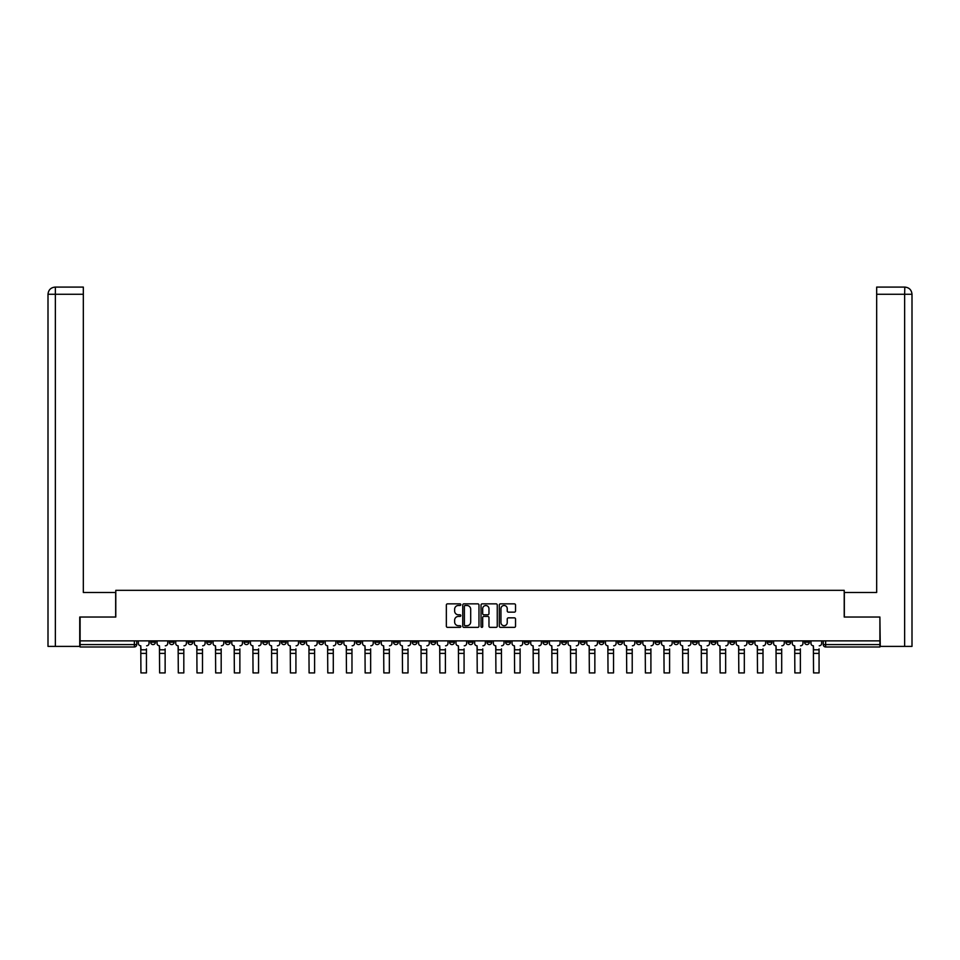 <?xml version="1.0" encoding="UTF-8"?>
<svg xmlns="http://www.w3.org/2000/svg" width="960" height="960" viewBox="0 0 960 960"><rect width="100%" height="100%" fill="white"/><g stroke="black" fill="none" stroke-linecap="round" stroke-linejoin="round"><path stroke-width="1.44" d="M460.836 604.668A0.828 0.828 0 0 0 460.02 603.852L447.528 603.852A1.176 1.176 0 0 0 446.352 605.028L446.352 626.184A1.176 1.176 0 0 0 447.528 627.36L460.02 627.36A0.828 0.828 0 0 0 460.836 626.544A0.828 0.828 0 0 0 460.02 625.716L458.4 625.716A3.756 3.756 0 0 1 454.632 621.96L454.632 620.196A3.756 3.756 0 0 1 458.4 616.428L460.02 616.428A0.828 0.828 0 0 0 460.836 615.612A0.828 0.828 0 0 0 460.02 614.784L458.4 614.784A3.756 3.756 0 0 1 454.632 611.016L454.632 609.264A3.756 3.756 0 0 1 458.4 605.496L460.02 605.496A0.828 0.828 0 0 0 460.836 604.668M767.196 640.872L767.196 642.192L771.996 642.192A2.4 2.4 0 0 1 769.596 644.592A2.4 2.4 0 0 1 767.196 642.192L767.196 640.872M655.104 640.872L655.104 642.192L659.892 642.192A2.4 2.4 0 0 1 657.492 644.592A2.4 2.4 0 0 1 655.104 642.192L655.104 640.872M636.42 640.872L636.42 642.192L641.208 642.192A2.4 2.4 0 0 1 638.808 644.592A2.4 2.4 0 0 1 636.42 642.192L636.42 640.872M524.316 640.872L524.316 642.192L529.104 642.192A2.4 2.4 0 0 1 526.704 644.592A2.4 2.4 0 0 1 524.316 642.192L524.316 640.872M505.632 640.872L505.632 642.192L510.42 642.192A2.4 2.4 0 0 1 508.02 644.592A2.4 2.4 0 0 1 505.632 642.192L505.632 640.872M486.948 640.872L486.948 642.192L491.736 642.192A2.4 2.4 0 0 1 489.336 644.592A2.4 2.4 0 0 1 486.948 642.192L486.948 640.872M449.58 640.872L449.58 642.192L454.368 642.192A2.4 2.4 0 0 1 451.98 644.592A2.4 2.4 0 0 1 449.58 642.192L449.58 640.872M412.212 642.192L412.212 640.872L412.212 642.192A2.4 2.4 0 0 0 414.612 644.592A2.4 2.4 0 0 1 412.212 642.192L417 642.192A2.4 2.4 0 0 1 414.612 644.592A2.4 2.4 0 0 0 417 642.192L417 640.872L417 642.192M393.528 642.192L393.528 640.872L393.528 642.192A2.4 2.4 0 0 0 395.928 644.592A2.4 2.4 0 0 1 393.528 642.192L398.316 642.192A2.4 2.4 0 0 1 395.928 644.592M374.844 642.192L374.844 640.872L374.844 642.192A2.4 2.4 0 0 0 377.244 644.592A2.4 2.4 0 0 1 374.844 642.192L379.632 642.192A2.4 2.4 0 0 1 377.244 644.592A2.4 2.4 0 0 0 379.632 642.192L379.632 640.872L379.632 642.192M356.16 640.872L356.16 642.192L360.948 642.192A2.4 2.4 0 0 1 358.56 644.592A2.4 2.4 0 0 1 356.16 642.192L356.16 640.872M337.476 640.872L337.476 642.192L342.264 642.192A2.4 2.4 0 0 1 339.876 644.592A2.4 2.4 0 0 1 337.476 642.192L337.476 640.872M318.792 640.872L318.792 642.192L323.58 642.192A2.4 2.4 0 0 1 321.192 644.592A2.4 2.4 0 0 1 318.792 642.192L318.792 640.872M300.108 642.192L300.108 640.872L300.108 642.192A2.4 2.4 0 0 0 302.508 644.592A2.4 2.4 0 0 1 300.108 642.192L304.896 642.192A2.4 2.4 0 0 1 302.508 644.592M262.74 642.192L262.74 640.872L262.74 642.192A2.4 2.4 0 0 0 265.14 644.592A2.4 2.4 0 0 1 262.74 642.192L267.528 642.192A2.4 2.4 0 0 1 265.14 644.592A2.4 2.4 0 0 0 267.528 642.192L267.528 640.872L267.528 642.192M244.056 642.192L244.056 640.872L244.056 642.192A2.4 2.4 0 0 0 246.456 644.592A2.4 2.4 0 0 1 244.056 642.192L248.844 642.192A2.4 2.4 0 0 1 246.456 644.592A2.4 2.4 0 0 0 248.844 642.192L248.844 640.872L248.844 642.192M225.372 642.192L225.372 640.872L225.372 642.192A2.4 2.4 0 0 0 227.772 644.592A2.4 2.4 0 0 1 225.372 642.192L230.16 642.192A2.4 2.4 0 0 1 227.772 644.592A2.4 2.4 0 0 0 230.16 642.192L230.16 640.872L230.16 642.192M206.688 642.192L206.688 640.872L206.688 642.192A2.4 2.4 0 0 0 209.088 644.592A2.4 2.4 0 0 1 206.688 642.192L211.488 642.192A2.4 2.4 0 0 1 209.088 644.592M188.004 640.872L188.004 642.192L192.804 642.192A2.4 2.4 0 0 1 190.404 644.592A2.4 2.4 0 0 1 188.004 642.192L188.004 640.872M169.32 642.192L169.32 640.872L169.32 642.192A2.4 2.4 0 0 0 171.72 644.592A2.4 2.4 0 0 1 169.32 642.192L174.12 642.192A2.4 2.4 0 0 1 171.72 644.592A2.4 2.4 0 0 0 174.12 642.192L174.12 640.872L174.12 642.192M514.356 612.144A1.176 1.176 0 0 0 515.532 610.968L515.532 605.028A1.176 1.176 0 0 0 514.356 603.852L500.484 603.852A1.176 1.176 0 0 0 499.308 605.028L499.308 626.184A1.176 1.176 0 0 0 500.484 627.36L514.356 627.36A1.176 1.176 0 0 0 515.532 626.184L515.532 619.02A1.176 1.176 0 0 0 514.356 617.844L508.416 617.844A1.176 1.176 0 0 0 507.24 619.02L507.24 622.572A3.144 3.144 0 0 1 504.096 625.716A3.144 3.144 0 0 1 500.952 622.572L500.952 608.64A3.144 3.144 0 0 1 504.096 605.496A3.144 3.144 0 0 1 507.24 608.64L507.24 610.968A1.176 1.176 0 0 0 508.416 612.144L514.356 612.144M55.368 646.392L48 646.392L48 294.276C48.432 289.908 50.82 287.508 55.176 287.088L83.328 287.088L83.328 294.276L55.368 294.276L55.368 646.392L79.74 646.392L79.74 617.04L115.788 617.04L115.788 590.34L844.212 590.34L844.212 617.04L879.9 617.04L879.9 640.872L80.1 640.872L80.1 644.592L136.752 644.592L136.752 640.872L136.752 644.592A2.4 2.4 0 0 1 134.352 646.98L80.1 646.98L80.1 644.592M80.1 617.04L80.1 640.872M478.968 605.028A1.176 1.176 0 0 0 477.792 603.852L463.92 603.852A1.176 1.176 0 0 0 462.744 605.028L462.744 626.184A1.176 1.176 0 0 0 463.92 627.36L477.792 627.36A1.176 1.176 0 0 0 478.968 626.184L478.968 605.028M482.208 603.852L496.08 603.852A1.176 1.176 0 0 1 497.256 605.028L497.256 626.184A1.176 1.176 0 0 1 496.08 627.36L490.14 627.36A1.176 1.176 0 0 1 488.964 626.184L488.964 617.604A1.176 1.176 0 0 0 487.788 616.428L483.852 616.428A1.176 1.176 0 0 0 482.676 617.604L482.676 626.544A0.828 0.828 0 0 1 481.848 627.36A0.828 0.828 0 0 1 481.032 626.544L481.032 605.028A1.176 1.176 0 0 1 482.208 603.852M823.248 640.872L823.248 644.592L879.9 644.592L879.9 646.98L825.648 646.98A2.4 2.4 0 0 1 823.248 644.592M879.9 640.872L879.9 644.592M809.364 640.872L809.364 642.192A2.4 2.4 0 0 1 806.964 644.592A2.4 2.4 0 0 1 804.564 642.192A2.4 2.4 0 0 0 806.964 644.592M804.564 640.872L804.564 642.192L809.364 642.192M790.68 640.872L790.68 642.192A2.4 2.4 0 0 1 788.28 644.592A2.4 2.4 0 0 1 785.88 642.192L790.68 642.192M785.88 640.872L785.88 642.192M771.996 640.872L771.996 642.192A2.4 2.4 0 0 1 769.596 644.592M753.312 640.872L753.312 642.192A2.4 2.4 0 0 1 750.912 644.592A2.4 2.4 0 0 1 748.512 642.192L753.312 642.192M748.512 640.872L748.512 642.192M734.628 640.872L734.628 642.192A2.4 2.4 0 0 1 732.228 644.592A2.4 2.4 0 0 1 729.84 642.192L734.628 642.192M729.84 640.872L729.84 642.192M715.944 640.872L715.944 642.192A2.4 2.4 0 0 1 713.544 644.592A2.4 2.4 0 0 1 711.156 642.192A2.4 2.4 0 0 0 713.544 644.592M711.156 640.872L711.156 642.192L715.944 642.192M697.26 640.872L697.26 642.192A2.4 2.4 0 0 1 694.86 644.592A2.4 2.4 0 0 1 692.472 642.192L697.26 642.192M692.472 640.872L692.472 642.192M678.576 640.872L678.576 642.192A2.4 2.4 0 0 1 676.176 644.592A2.4 2.4 0 0 1 673.788 642.192L678.576 642.192M673.788 640.872L673.788 642.192M659.892 640.872L659.892 642.192M641.208 640.872L641.208 642.192L641.208 640.872M622.524 640.872L622.524 642.192A2.4 2.4 0 0 1 620.124 644.592A2.4 2.4 0 0 1 617.736 642.192L622.524 642.192M617.736 640.872L617.736 642.192M603.84 640.872L603.84 642.192A2.4 2.4 0 0 1 601.44 644.592A2.4 2.4 0 0 1 599.052 642.192L603.84 642.192M599.052 640.872L599.052 642.192M585.156 640.872L585.156 642.192A2.4 2.4 0 0 1 582.756 644.592A2.4 2.4 0 0 1 580.368 642.192L585.156 642.192M580.368 640.872L580.368 642.192M566.472 640.872L566.472 642.192A2.4 2.4 0 0 1 564.072 644.592A2.4 2.4 0 0 1 561.684 642.192L566.472 642.192M561.684 640.872L561.684 642.192M547.788 640.872L547.788 642.192A2.4 2.4 0 0 1 545.388 644.592A2.4 2.4 0 0 1 543 642.192L547.788 642.192M543 640.872L543 642.192M529.104 640.872L529.104 642.192A2.4 2.4 0 0 1 526.704 644.592M510.42 640.872L510.42 642.192M491.736 642.192L491.736 640.872L491.736 642.192A2.4 2.4 0 0 1 489.336 644.592M473.052 640.872L473.052 642.192A2.4 2.4 0 0 1 470.664 644.592A2.4 2.4 0 0 1 468.264 642.192A2.4 2.4 0 0 0 470.664 644.592A2.4 2.4 0 0 0 473.052 642.192L468.264 642.192L468.264 640.872M454.368 642.192L454.368 640.872L454.368 642.192A2.4 2.4 0 0 1 451.98 644.592M435.684 640.872L435.684 642.192A2.4 2.4 0 0 1 433.296 644.592A2.4 2.4 0 0 1 430.896 642.192A2.4 2.4 0 0 0 433.296 644.592M430.896 640.872L430.896 642.192L435.684 642.192M398.316 640.872L398.316 642.192L398.316 640.872M360.948 642.192L360.948 640.872L360.948 642.192A2.4 2.4 0 0 1 358.56 644.592M342.264 642.192L342.264 640.872L342.264 642.192A2.4 2.4 0 0 1 339.876 644.592M323.58 642.192L323.58 640.872L323.58 642.192A2.4 2.4 0 0 1 321.192 644.592M304.896 640.872L304.896 642.192L304.896 640.872M286.212 642.192L286.212 640.872L286.212 642.192A2.4 2.4 0 0 1 283.824 644.592A2.4 2.4 0 0 1 281.424 642.192L286.212 642.192A2.4 2.4 0 0 1 283.824 644.592M281.424 640.872L281.424 642.192M211.488 640.872L211.488 642.192L211.488 640.872M192.804 642.192L192.804 640.872L192.804 642.192A2.4 2.4 0 0 1 190.404 644.592M155.436 642.192L155.436 640.872L155.436 642.192A2.4 2.4 0 0 1 153.036 644.592A2.4 2.4 0 0 1 150.636 642.192L155.436 642.192A2.4 2.4 0 0 1 153.036 644.592M150.636 640.872L150.636 642.192M134.352 640.872L134.352 646.98A2.4 2.4 0 0 0 136.752 644.592M465.216 605.496A0.828 0.828 0 0 0 464.388 606.324L464.388 624.888A0.828 0.828 0 0 0 465.216 625.716L466.92 625.716A3.756 3.756 0 0 0 470.688 621.96L470.688 609.264A3.756 3.756 0 0 0 466.92 605.496L465.216 605.496M488.964 608.7A3.144 3.144 0 0 0 485.82 605.556A3.144 3.144 0 0 0 482.676 608.7L482.676 613.608A1.176 1.176 0 0 0 483.852 614.784L487.788 614.784A1.176 1.176 0 0 0 488.964 613.608L488.964 608.7M146.448 653.388L140.94 653.388M138.36 643.392L138.36 640.872L138.36 643.392A2.4 2.4 0 0 0 140.76 645.792L140.94 648.9M140.76 645.792L140.94 672.912L146.448 672.912L146.448 648.9M149.028 643.392L149.028 640.872L149.028 643.392A2.4 2.4 0 0 1 146.628 645.792M146.448 672.912L140.94 672.912M165.132 653.388L159.624 653.388M157.044 643.392L157.044 640.872L157.044 643.392A2.4 2.4 0 0 0 159.444 645.792L159.624 648.9M159.444 645.792L159.624 672.912L165.132 672.912L165.132 648.9M167.712 643.392L167.712 640.872L167.712 643.392A2.4 2.4 0 0 1 165.312 645.792M183.816 653.388L178.308 653.388M175.728 643.392L175.728 640.872L175.728 643.392A2.4 2.4 0 0 0 178.128 645.792L178.308 648.9M178.128 645.792L178.308 672.912L183.816 672.912L183.816 648.9M186.396 643.392L186.396 640.872L186.396 643.392A2.4 2.4 0 0 1 183.996 645.792M115.668 617.04L115.668 592.488L83.328 592.488L83.328 294.276M55.368 287.088L55.368 294.276L48 294.276L48 574.524L48 294.276C48.42 289.908 50.82 287.52 55.188 287.088M844.332 617.04L844.332 592.488L876.672 592.488L876.672 287.088L904.812 287.088L904.632 294.276L876.672 294.276M912 574.524L912 294.276L912 646.392L880.26 646.392L879.9 617.04M904.632 646.392L904.632 294.276L912 294.276C911.568 289.908 909.18 287.508 904.824 287.088M165.132 672.912L159.624 672.912M183.816 672.912L178.308 672.912M202.5 653.388L196.992 653.388M194.412 643.392L194.412 640.872L194.412 643.392A2.4 2.4 0 0 0 196.812 645.792L196.992 648.9M196.812 645.792L196.992 672.912L202.5 672.912L202.5 648.9M205.08 643.392L205.08 640.872L205.08 643.392A2.4 2.4 0 0 1 202.68 645.792M221.184 653.388L215.676 653.388M213.096 643.392L213.096 640.872L213.096 643.392A2.4 2.4 0 0 0 215.496 645.792L215.676 648.9M215.496 645.792L215.676 672.912L221.184 672.912L221.184 648.9M223.764 643.392L223.764 640.872L223.764 643.392A2.4 2.4 0 0 1 221.364 645.792M239.868 653.388L234.36 653.388M231.78 643.392L231.78 640.872L231.78 643.392A2.4 2.4 0 0 0 234.18 645.792L234.36 648.9M234.18 645.792L234.36 672.912L239.868 672.912L239.868 648.9M242.436 643.392L242.436 640.872L242.436 643.392A2.4 2.4 0 0 1 240.048 645.792M202.5 672.912L196.992 672.912M221.184 672.912L215.676 672.912M239.868 672.912L234.36 672.912M258.552 653.388L253.044 653.388M250.464 643.392L250.464 640.872L250.464 643.392A2.4 2.4 0 0 0 252.864 645.792L253.044 648.9M252.864 645.792L253.044 672.912L258.552 672.912L258.552 648.9M261.12 643.392L261.12 640.872L261.12 643.392A2.4 2.4 0 0 1 258.732 645.792M258.552 672.912L253.044 672.912M277.236 653.388L271.728 653.388M269.148 643.392L269.148 640.872L269.148 643.392A2.4 2.4 0 0 0 271.548 645.792L271.728 648.9M271.548 645.792L271.728 672.912L277.236 672.912L277.236 648.9M279.804 643.392L279.804 640.872L279.804 643.392A2.4 2.4 0 0 1 277.416 645.792M277.236 672.912L271.728 672.912M295.92 653.388L290.412 653.388M287.832 643.392L287.832 640.872L287.832 643.392A2.4 2.4 0 0 0 290.232 645.792L290.412 648.9M290.232 645.792L290.412 672.912L295.92 672.912L295.92 648.9M298.488 643.392L298.488 640.872L298.488 643.392A2.4 2.4 0 0 1 296.1 645.792M295.92 672.912L290.412 672.912M314.604 653.388L309.096 653.388M306.516 643.392L306.516 640.872L306.516 643.392A2.4 2.4 0 0 0 308.916 645.792L309.096 648.9M308.916 645.792L309.096 672.912L314.604 672.912L314.604 648.9M317.172 643.392L317.172 640.872L317.172 643.392A2.4 2.4 0 0 1 314.784 645.792M314.604 672.912L309.096 672.912M333.288 653.388L327.78 653.388M325.2 643.392L325.2 640.872L325.2 643.392A2.4 2.4 0 0 0 327.6 645.792L327.78 648.9M327.6 645.792L327.78 672.912L333.288 672.912L333.288 648.9M335.856 643.392L335.856 640.872L335.856 643.392A2.4 2.4 0 0 1 333.468 645.792M333.288 672.912L327.78 672.912M351.972 653.388L346.464 653.388M343.884 643.392L343.884 640.872L343.884 643.392A2.4 2.4 0 0 0 346.284 645.792L346.464 648.9M346.284 645.792L346.464 672.912L351.972 672.912L351.972 648.9M354.54 643.392L354.54 640.872L354.54 643.392A2.4 2.4 0 0 1 352.152 645.792M351.972 672.912L346.464 672.912M370.656 653.388L365.148 653.388M362.568 643.392L362.568 640.872L362.568 643.392A2.4 2.4 0 0 0 364.968 645.792L365.148 648.9M364.968 645.792L365.148 672.912L370.656 672.912L370.656 648.9M373.224 643.392L373.224 640.872L373.224 643.392A2.4 2.4 0 0 1 370.836 645.792M370.656 672.912L365.148 672.912M389.34 653.388L383.832 653.388M381.252 643.392L381.252 640.872L381.252 643.392A2.4 2.4 0 0 0 383.652 645.792L383.832 648.9M383.652 645.792L383.832 672.912L389.34 672.912L389.34 648.9M391.908 643.392L391.908 640.872L391.908 643.392A2.4 2.4 0 0 1 389.52 645.792M389.34 672.912L383.832 672.912M408.024 653.388L402.516 653.388M399.936 643.392L399.936 640.872L399.936 643.392A2.4 2.4 0 0 0 402.336 645.792L402.516 648.9M402.336 645.792L402.516 672.912L408.024 672.912L408.024 648.9M410.592 643.392L410.592 640.872L410.592 643.392A2.4 2.4 0 0 1 408.204 645.792M408.024 672.912L402.516 672.912M426.708 653.388L421.2 653.388M418.62 643.392L418.62 640.872L418.62 643.392A2.4 2.4 0 0 0 421.02 645.792L421.2 648.9M421.02 645.792L421.2 672.912L426.708 672.912L426.708 648.9M429.276 643.392L429.276 640.872L429.276 643.392A2.4 2.4 0 0 1 426.888 645.792M426.708 672.912L421.2 672.912M445.392 653.388L439.884 653.388M437.304 643.392L437.304 640.872L437.304 643.392A2.4 2.4 0 0 0 439.704 645.792L439.884 648.9M439.704 645.792L439.884 672.912L445.392 672.912L445.392 648.9M447.96 643.392L447.96 640.872L447.96 643.392A2.4 2.4 0 0 1 445.572 645.792M445.392 672.912L439.884 672.912M464.076 653.388L458.556 653.388M455.988 643.392L455.988 640.872L455.988 643.392A2.4 2.4 0 0 0 458.388 645.792L458.556 648.9M458.388 645.792L458.556 672.912L464.076 672.912L464.076 648.9M466.644 643.392L466.644 640.872L466.644 643.392A2.4 2.4 0 0 1 464.256 645.792M464.076 672.912L458.556 672.912M482.76 653.388L477.24 653.388M474.672 643.392L474.672 640.872L474.672 643.392A2.4 2.4 0 0 0 477.06 645.792L477.24 648.9M477.06 645.792L477.24 672.912L482.76 672.912L482.76 648.9M485.328 643.392L485.328 640.872L485.328 643.392A2.4 2.4 0 0 1 482.94 645.792M482.76 672.912L477.24 672.912M501.444 653.388L495.924 653.388M493.356 643.392L493.356 640.872L493.356 643.392A2.4 2.4 0 0 0 495.744 645.792L495.924 648.9M495.744 645.792L495.924 672.912L501.444 672.912L501.444 648.9M504.012 643.392L504.012 640.872L504.012 643.392A2.4 2.4 0 0 1 501.612 645.792M501.444 672.912L495.924 672.912M520.116 653.388L514.608 653.388M512.04 643.392L512.04 640.872L512.04 643.392A2.4 2.4 0 0 0 514.428 645.792L514.608 648.9M514.428 645.792L514.608 672.912L520.116 672.912L520.116 648.9M522.696 643.392L522.696 640.872L522.696 643.392A2.4 2.4 0 0 1 520.296 645.792M520.116 672.912L514.608 672.912M538.8 653.388L533.292 653.388M530.724 643.392L530.724 640.872L530.724 643.392A2.4 2.4 0 0 0 533.112 645.792L533.292 648.9M533.112 645.792L533.292 672.912L538.8 672.912L538.8 648.9M541.38 643.392L541.38 640.872L541.38 643.392A2.4 2.4 0 0 1 538.98 645.792M538.8 672.912L533.292 672.912M557.484 653.388L551.976 653.388M549.408 643.392L549.408 640.872L549.408 643.392A2.4 2.4 0 0 0 551.796 645.792L551.976 648.9M551.796 645.792L551.976 672.912L557.484 672.912L557.484 648.9M560.064 643.392L560.064 640.872L560.064 643.392A2.4 2.4 0 0 1 557.664 645.792M557.484 672.912L551.976 672.912M576.168 653.388L570.66 653.388M568.092 643.392L568.092 640.872L568.092 643.392A2.4 2.4 0 0 0 570.48 645.792L570.66 648.9M570.48 645.792L570.66 672.912L576.168 672.912L576.168 648.9M578.748 643.392L578.748 640.872L578.748 643.392A2.4 2.4 0 0 1 576.348 645.792M576.168 672.912L570.66 672.912M594.852 653.388L589.344 653.388M586.776 643.392L586.776 640.872L586.776 643.392A2.4 2.4 0 0 0 589.164 645.792L589.344 648.9M589.164 645.792L589.344 672.912L594.852 672.912L594.852 648.9M597.432 643.392L597.432 640.872L597.432 643.392A2.4 2.4 0 0 1 595.032 645.792M594.852 672.912L589.344 672.912M613.536 653.388L608.028 653.388M605.46 643.392L605.46 640.872L605.46 643.392A2.4 2.4 0 0 0 607.848 645.792L608.028 648.9M607.848 645.792L608.028 672.912L613.536 672.912L613.536 648.9M616.116 643.392L616.116 640.872L616.116 643.392A2.4 2.4 0 0 1 613.716 645.792M613.536 672.912L608.028 672.912M632.22 653.388L626.712 653.388M624.144 643.392L624.144 640.872L624.144 643.392A2.4 2.4 0 0 0 626.532 645.792L626.712 648.9M626.532 645.792L626.712 672.912L632.22 672.912L632.22 648.9M634.8 643.392L634.8 640.872L634.8 643.392A2.4 2.4 0 0 1 632.4 645.792M632.22 672.912L626.712 672.912M650.904 653.388L645.396 653.388M642.828 643.392L642.828 640.872L642.828 643.392A2.4 2.4 0 0 0 645.216 645.792L645.396 648.9M645.216 645.792L645.396 672.912L650.904 672.912L650.904 648.9M653.484 643.392L653.484 640.872L653.484 643.392A2.4 2.4 0 0 1 651.084 645.792M650.904 672.912L645.396 672.912M669.588 653.388L664.08 653.388M661.512 643.392L661.512 640.872L661.512 643.392A2.4 2.4 0 0 0 663.9 645.792L664.08 648.9M663.9 645.792L664.08 672.912L669.588 672.912L669.588 648.9M672.168 643.392L672.168 640.872L672.168 643.392A2.4 2.4 0 0 1 669.768 645.792M669.588 672.912L664.08 672.912M688.272 653.388L682.764 653.388M680.196 643.392L680.196 640.872L680.196 643.392A2.4 2.4 0 0 0 682.584 645.792L682.764 648.9M682.584 645.792L682.764 672.912L688.272 672.912L688.272 648.9M690.852 643.392L690.852 640.872L690.852 643.392A2.4 2.4 0 0 1 688.452 645.792M688.272 672.912L682.764 672.912M706.956 653.388L701.448 653.388M698.88 643.392L698.88 640.872L698.88 643.392A2.4 2.4 0 0 0 701.268 645.792L701.448 648.9M701.268 645.792L701.448 672.912L706.956 672.912L706.956 648.9M709.536 643.392L709.536 640.872L709.536 643.392A2.4 2.4 0 0 1 707.136 645.792M706.956 672.912L701.448 672.912M725.64 653.388L720.132 653.388M717.564 643.392L717.564 640.872L717.564 643.392A2.4 2.4 0 0 0 719.952 645.792L720.132 648.9M719.952 645.792L720.132 672.912L725.64 672.912L725.64 648.9M728.22 643.392L728.22 640.872L728.22 643.392A2.4 2.4 0 0 1 725.82 645.792M725.64 672.912L720.132 672.912M744.324 653.388L738.816 653.388M736.236 643.392L736.236 640.872L736.236 643.392A2.4 2.4 0 0 0 738.636 645.792L738.816 648.9M738.636 645.792L738.816 672.912L744.324 672.912L744.324 648.9M746.904 643.392L746.904 640.872L746.904 643.392A2.4 2.4 0 0 1 744.504 645.792M744.324 672.912L738.816 672.912M763.008 653.388L757.5 653.388M754.92 643.392L754.92 640.872L754.92 643.392A2.4 2.4 0 0 0 757.32 645.792L757.5 648.9M757.32 645.792L757.5 672.912L763.008 672.912L763.008 648.9M765.588 643.392L765.588 640.872L765.588 643.392A2.4 2.4 0 0 1 763.188 645.792M763.008 672.912L757.5 672.912M781.692 653.388L776.184 653.388M773.604 643.392L773.604 640.872L773.604 643.392A2.4 2.4 0 0 0 776.004 645.792L776.184 648.9M776.004 645.792L776.184 672.912L781.692 672.912L781.692 648.9M784.272 643.392L784.272 640.872L784.272 643.392A2.4 2.4 0 0 1 781.872 645.792M781.692 672.912L776.184 672.912M800.376 653.388L794.868 653.388M792.288 643.392L792.288 640.872L792.288 643.392A2.4 2.4 0 0 0 794.688 645.792L794.868 648.9M794.688 645.792L794.868 672.912L800.376 672.912L800.376 648.9M802.956 643.392L802.956 640.872L802.956 643.392A2.4 2.4 0 0 1 800.556 645.792M800.376 672.912L794.868 672.912M819.06 653.388L813.552 653.388M810.972 643.392L810.972 640.872L810.972 643.392A2.4 2.4 0 0 0 813.372 645.792L813.552 648.9M813.372 645.792L813.552 672.912L819.06 672.912L819.06 648.9M821.64 643.392L821.64 640.872L821.64 643.392A2.4 2.4 0 0 1 819.24 645.792M819.06 672.912L813.552 672.912M825.648 640.872L825.648 646.98M146.448 649.8L140.94 649.8M48 294.276L48 574.524M165.132 649.8L159.624 649.8M183.816 649.8L178.308 649.8M202.5 649.8L196.992 649.8M221.184 649.8L215.676 649.8M239.868 649.8L234.36 649.8M258.552 649.8L253.044 649.8M277.236 649.8L271.728 649.8M295.92 649.8L290.412 649.8M314.604 649.8L309.096 649.8M333.288 649.8L327.78 649.8M351.972 649.8L346.464 649.8M370.656 649.8L365.148 649.8M389.34 649.8L383.832 649.8M408.024 649.8L402.516 649.8M426.708 649.8L421.2 649.8M445.392 649.8L439.884 649.8M464.076 649.8L458.556 649.8M482.76 649.8L477.24 649.8M501.444 649.8L495.924 649.8M520.116 649.8L514.608 649.8M538.8 649.8L533.292 649.8M557.484 649.8L551.976 649.8M576.168 649.8L570.66 649.8M594.852 649.8L589.344 649.8M613.536 649.8L608.028 649.8M632.22 649.8L626.712 649.8M650.904 649.8L645.396 649.8M669.588 649.8L664.08 649.8M688.272 649.8L682.764 649.8M706.956 649.8L701.448 649.8M725.64 649.8L720.132 649.8M744.324 649.8L738.816 649.8M763.008 649.8L757.5 649.8M781.692 649.8L776.184 649.8M800.376 649.8L794.868 649.8M819.06 649.8L813.552 649.8"/></g></svg>
